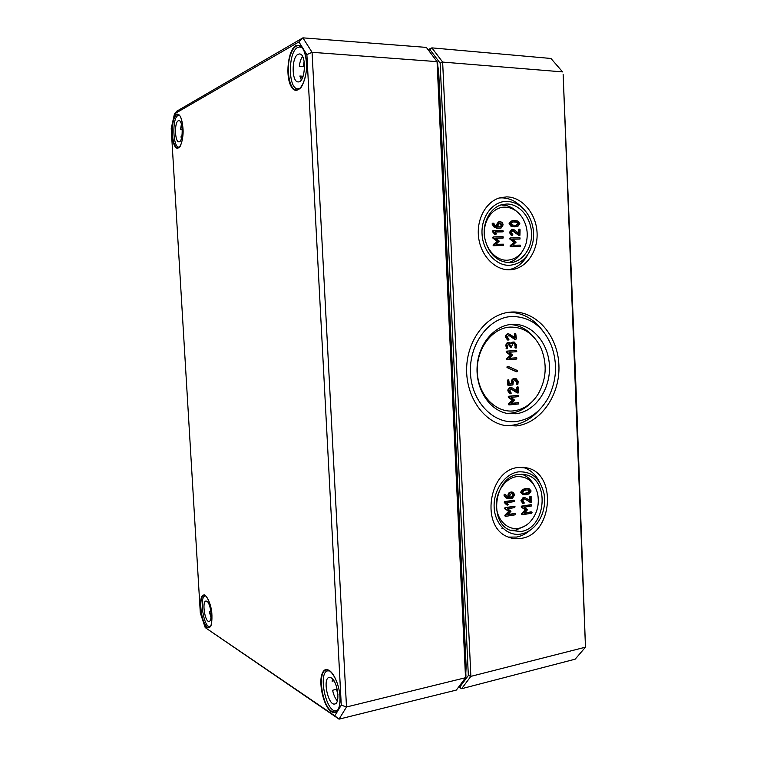 <?xml version="1.0" encoding="UTF-8"?>
<svg xmlns="http://www.w3.org/2000/svg" width="757" height="757" viewBox="0 0 757 757"><rect width="100%" height="100%" fill="white"/><g stroke="black" fill="none" stroke-linecap="round" stroke-linejoin="round"><path stroke-width="1.14" d="M514.788 221.754L517.126 222.066L518.829 223.58L516.511 225.312L512.621 225.141L510.89 223.627L512.48 222.094L514.788 221.754M515.763 225.425L517.977 223.722L516.274 222.208L513.066 221.933M519.822 223.58L517.826 221.053L514.741 220.514L511.685 221.072L509.896 223.637L511.902 226.182L514.997 226.703L518.053 226.135L519.822 223.58M516.085 226.636L511.051 226.315L509.045 223.769L510.843 221.214L512.735 220.722M519.927 237.755L510.899 237.887L510.776 239.032L514.76 242.145L511.079 245.382L511.372 246.545L520.381 246.366L520.239 245.145L512.953 245.277L516.16 242.126L512.688 239.089L520.078 238.975L519.927 237.755M519.283 239.08L512.82 239.193M519.576 246.46L510.53 246.65L510.227 245.495L514.76 242.145M513.908 242.259L509.925 239.146L510.048 238.01L510.843 237.906M498.125 226.835L498.04 224.961L499.213 223.107L500.491 223.069L502.08 224.933L500.907 226.788L498.125 226.835M500.368 226.816L501.238 225.066L498.901 223.211M493.857 223.419L492.921 223.741L494.595 226.693L497.671 228.084L501.134 228.018L503.083 224.924C502.866 223.041 501.976 222 500.434 221.829L498.967 221.877L497.027 224.961L497.112 226.797L495.315 225.851L493.857 223.419M496.251 226.523L496.195 225.103L498.314 221.99M500.954 228.046L496.829 228.217L493.763 226.835L492.088 223.873L493.195 223.145M503.093 236.742L493.886 236.875L493.763 238.02L497.822 241.171L494.075 244.435L494.387 245.609L503.566 245.438L503.414 244.199L495.986 244.331L499.26 241.152L495.721 238.086L503.254 237.972L503.093 236.742M502.468 238.077L495.854 238.19M502.78 245.533L493.545 245.722L493.242 244.549L497.822 241.171M496.989 241.294L492.93 238.143L493.053 236.998L493.829 236.884M511.278 347.179L513.104 343.356L514.24 343.281L515.659 345.012L516.208 348.031L516.643 344.937L514.268 342.06L511.117 343.508L509.083 342.419C507.578 342.713 506.793 343.801 506.726 345.675L507.351 348.712L507.72 345.599L509.272 343.65L511.278 347.179M510.436 347.17L508.808 343.716M506.509 348.693L505.884 345.665C505.95 343.792 506.736 342.713 508.24 342.419L508.59 342.419M510.644 342.949L513.53 342.06M515.432 348.021L514.807 345.003L513.662 343.318M516.388 371.725L507.124 367.59L517.088 371.725L517.457 370.58L508.335 366.464L507.966 367.618M516.246 371.687L517.088 371.725M507.124 367.59L507.36 366.397M510.663 393.744L509.754 393.649L507.833 390.839C507.9 388.956 508.685 387.849 510.18 387.527L510.776 387.565M512.48 388L511.032 387.584C509.527 387.906 508.742 389.013 508.676 390.896L510.795 393.754L511.268 393.091L509.669 390.792L511.325 388.805L518.204 392.997L518.668 392.344L518.081 386.903L517.485 387.565L517.646 391.341L512.48 388M516.776 390.782L516.634 387.508L517.296 386.865M517.069 392.864L510.843 388.852M509.754 393.649L510.597 393.706M522.945 503.471L520.92 500.784L523.229 497.377L524.554 497.548M525.5 497.888L524.081 497.557L521.772 500.973L523.645 503.632L524.308 502.979L522.746 500.812L524.128 498.759L531.13 502.459L531.102 496.478L530.411 497.141L530.572 500.86L525.5 497.888M529.701 500.349L529.559 496.961L530.364 496.355M530.25 502.279L530.837 502.402M529.985 502.222L524.942 498.929M522.794 503.443L523.645 503.632M508.184 504.399L506.821 502.79L514.523 501.541L514.722 500.339L505.562 501.768L505.316 502.913L507.351 504.976L508.184 504.399M506.518 504.777L504.474 502.724L505.316 502.913M504.474 502.724L504.73 501.579L513.994 500.226M505.364 516.132L505.061 515.034L508.732 511.287L504.758 508.808L504.995 507.644L514.258 506.263M514.741 506.367L505.827 507.843L505.6 509.007L509.575 511.486L505.903 515.243L505.941 516.321L515.101 514.826L515.564 514.135L515.053 513.615L507.777 514.855L510.975 511.249L507.512 508.78L514.788 507.578L514.987 506.376L513.889 506.178M508.184 514.438L514.58 513.511M508.732 511.287L509.575 511.486M509.868 497.415L509.792 495.589L511.193 493.536L512.735 493.413L513.748 494.955L512.347 497.018L509.868 497.415M509.858 497.103L511.505 496.838L512.905 494.775L512.186 493.375M507.578 498.551L505.581 497.623L504.077 495.513L504.768 494.368M505.695 494.709L505.25 494.472L504.919 495.693L507.748 498.589L512.413 498.229L514.732 494.804L513.047 492.22L511.145 492.324C509.641 492.722 508.865 493.857 508.799 495.74L508.874 497.519L508.089 497.396L505.695 494.709M512.697 492.154L510.303 492.145C508.799 492.542 508.023 493.678 507.956 495.561L508.042 497.34L508.874 497.519M522.472 514.637L521.743 514.514L521.705 513.435L525.311 509.726L521.412 507.266L521.639 506.111L530.733 504.739M531.225 504.853L522.491 506.301L522.254 507.464L526.162 509.925L522.557 513.634L522.595 514.713L531.584 513.237L532.039 512.555L531.528 512.035L524.393 513.255L527.534 509.688L524.137 507.237L531.282 506.045L531.471 504.862L530.373 504.664M524.8 512.839L531.036 511.921M525.311 509.726L526.162 509.925M526.2 489.959L529.105 490.044L530.165 491.142L528.623 492.883L524.071 493.602L522.387 492.372L523.939 490.631L526.2 489.959M523.352 493.441L527.761 492.712L529.304 490.971L528.32 489.893M531.13 490.99L529.342 488.861L526.153 488.757L523.163 489.751L521.403 492.523L523.134 494.652L526.408 494.766L529.398 493.753L531.13 490.99M522.945 494.633L520.561 492.353L522.311 489.58L525.292 488.587L528.32 488.644M509.546 404.881L508.78 404.825L508.638 403.708L512.309 400.179L508.335 397.434L508.572 396.28L517.684 395.381M518.308 395.428L509.414 396.346L509.177 397.501L513.151 400.245L509.489 403.784L509.622 404.9L518.677 403.945L518.772 402.733L511.353 403.509L514.552 400.103L511.098 397.397L518.365 396.649L518.45 395.428L517.457 395.362M511.552 403.33L518.006 402.677M512.309 400.179L513.151 400.245M508.732 385.322L507.568 384.717L507.389 380.43L508.051 379.777M508.411 384.764L508.808 385.332L512.905 384.953L513.265 381.84L514.665 379.872L515.668 379.777L517.22 381.462L517.845 384.471L518.204 381.367L516.009 378.557L514.618 378.651C513.132 378.964 512.347 380.061 512.281 381.944L512.357 383.78L509.385 384.064L508.695 379.815L508.411 384.764L507.568 384.717M509.376 383.931L512.357 383.78M511.505 383.723L511.429 381.897C511.505 380.014 512.281 378.916 513.766 378.604L515.839 378.547M516.993 384.424L515.375 379.806M507.682 359.774L506.897 359.755L506.688 358.619L510.369 355.165L506.386 352.317L506.622 351.163L515.668 350.472M516.388 350.482L507.464 351.172L507.228 352.327L511.221 355.184L507.531 358.638L507.739 359.774L516.757 359.036L516.794 357.815L509.414 358.411L512.621 355.071L509.149 352.27L516.444 351.702L516.908 351.059L515.536 350.472M509.518 358.316L516 357.806M510.369 355.165L511.221 355.184M507.436 339.959L508.439 340.007L507.436 339.959L505.506 337.073C505.572 335.19 506.357 334.102 507.862 333.828L508.079 333.818M515.858 339.477L514.779 339.391L516.388 338.824L515.716 333.345L515.186 333.988L515.356 337.792L508.713 333.818C507.209 334.092 506.414 335.181 506.348 337.073L508.278 339.959M514.476 337.206L514.344 333.998L514.892 333.354M515.877 339.477L515.034 339.477M514.779 339.391L508.401 335.124M507.597 340.007L508.95 339.354L507.351 336.997L508.855 335.039L515.631 339.391M496.393 233.714L495.012 231.86L502.998 231.765L503.358 231.15L502.828 230.535L493.602 230.63L493.469 231.746L495.561 234.168L496.393 233.714M495.258 234.443L494.718 234.292L495.561 234.168M494.718 234.292L492.637 231.879L493.469 231.746M492.637 231.879L492.769 230.762L493.536 230.648M502.213 231.869L495.106 231.973M514.079 229.75L512.234 229.229L510.265 232.323L512.186 235.332L512.858 234.765L511.268 232.314L512.678 230.431L519.927 235.285L520.078 229.74L519.557 229.134L519.255 233.582L514.079 229.75M518.365 232.919L518.706 229.257M518.677 235.323L512.092 230.582M511.713 235.484L512.186 235.332M511.344 235.455L509.423 232.446L511.77 229.324M518.725 528.31C507.521 530.439 496.904 520.021 496.374 505.998C495.665 492.003 505.241 478.216 516.501 476.673C526.9 475.983 533.893 481.433 537.489 493.006C539.807 504.484 537.129 514.344 529.455 522.595C526.238 525.67 522.661 527.582 518.725 528.31M504.91 207.125C493.413 206.954 483.638 219.558 484.357 233.97C484.915 248.381 495.759 260.673 507.19 260.238C516.369 259.433 522.661 253.86 526.058 243.527C528.471 234.055 527.118 225.255 521.98 217.145C517.428 210.701 511.741 207.361 504.91 207.125M458.543 687.119L461.638 688.709L575.169 659.177L585.473 647.178L576.777 406.774L563.132 74.318L585.473 647.178L470.854 676.37L442.646 62.083L562.602 71.896L550.945 58.469L431.887 47.871L428.017 49.612M530.004 530.316C525.916 533.893 521.45 536.136 516.596 537.054L508.411 537.101M522.737 467.287C530.222 469.463 535.89 474.525 539.732 482.474M521.071 534.016C526.456 532.975 531.234 530.165 535.407 525.595C543.006 516.473 545.882 505.846 544.037 493.696C540.261 478.462 531.717 471.195 518.403 471.876C504.862 473.683 493.28 490.299 494.141 507.19C494.785 524.118 507.616 536.628 521.071 534.016M518.214 467.495L526.919 467.892C557.436 473.551 552.61 534.234 521.261 538.369C516.69 539.192 512.281 538.719 508.032 536.94C480.089 527.156 488.653 469.728 518.214 467.495M525.585 525.632L515.877 530.108L510.218 530.26M521.715 474.223C526.891 475.954 530.96 479.503 533.903 484.868M518.517 474.421L525.812 474.781C550.244 479.597 546.109 528.31 520.958 531.499L510.606 530.42C487.953 522.794 494.595 476.361 518.517 474.421M506.603 196.886C522.093 196.952 535.975 213.351 537.035 232.144C538.293 250.927 526.569 268.281 511.259 269.691L509.735 269.785C495.267 270.381 481.121 256.15 478.67 237.935C476.077 219.748 485.833 201.599 499.989 197.766L506.603 196.886M511.543 312.035L511.666 312.026C536.42 310.654 557.928 335.72 558.912 365.281C560.246 394.813 540.952 423.068 516.435 425.926L504.351 425.415C482.095 421.034 464.817 394.246 466.757 365.612C468.469 336.96 488.975 313.048 511.543 312.035M521.715 207.229C515.99 201.192 509.404 198.079 501.957 197.87L499.156 198.012M506.793 201.39C492.968 201.125 481.149 216.303 482.029 233.705C482.701 251.097 495.807 265.887 509.537 265.31C521.573 264.061 529.342 256.415 532.843 242.382C534.574 233.014 533.221 224.186 528.783 215.915C523.295 206.661 515.971 201.826 506.793 201.39M508.572 269.795C516.842 268.063 523.257 262.991 527.828 254.579M508.079 262.707C513.852 261.269 518.479 257.702 521.961 252.015M516.7 211.421C512.281 207.267 507.332 205.138 501.844 205.033M509.433 262.717C496.185 261.657 487.868 253.027 484.461 236.837C482.464 222.151 490.441 207.588 501.91 204.645L506.906 204.002C519.311 204.002 530.525 217.07 531.471 232.181C532.578 247.284 523.248 261.316 510.984 262.603L509.433 262.717M504.739 425.491L511.77 425.32C522.33 423.892 531.49 418.763 539.249 409.944M511.732 316.492C488.89 317.476 468.971 344.075 470.457 372.974C471.602 401.901 493.63 424.516 516.246 421.526C529.834 419.473 540.498 411.571 548.248 397.794C556.65 381.083 557.758 363.824 551.579 346.015C543.327 326.437 530.051 316.596 511.732 316.492M542.476 330.478C533.647 318.782 522.595 312.707 509.31 312.225M510.067 327.081C491.842 327.999 476.106 349.185 477.279 372.103C478.178 395.04 495.598 413.123 513.672 410.871C523.721 409.48 531.868 403.907 538.104 394.151C546.412 379.399 547.396 364.089 541.056 348.229C534.139 334.007 523.806 326.958 510.067 327.081M506.717 413.331L510.833 413.161C518.592 412.187 525.434 408.61 531.367 402.421M534.007 337.357C527.506 329.456 519.605 325.169 510.313 324.516M515.905 413.748L507.322 413.454C489.665 410.398 475.803 389.505 477.099 366.956C478.206 344.397 494.207 325.292 512.073 324.346L513.066 324.308C532.313 323.674 548.901 343.47 549.468 366.643C550.282 389.789 535.01 411.666 515.905 413.748M428.604 50.397L430.033 49.763L440.139 63.153L468.328 675.528L459.688 687.157L458.846 686.722M459.688 687.157L461.638 688.709L470.854 676.37L468.328 675.528M440.139 63.153L442.646 62.083L431.887 47.871L430.033 49.763M298.911 41.919L306.888 54.627L341.275 705.127L334.793 715.819L205.204 627.581L200.312 612.952L171.214 128.586L174.451 113.872L298.911 41.919L302.904 37.85L176.703 111.241L174.451 113.872M465.962 676.133L437.66 62.954L437.063 61.639L312.064 52.309L302.904 37.85L426.352 47.398L437.063 61.639L465.517 677.723L465.962 676.133M306.888 54.627L312.064 52.309L346.498 706.991L341.275 705.127M334.793 715.819L339.032 719.15L346.498 706.991L465.517 677.723L456.367 690.062L339.032 719.15L205.204 627.581M179.646 146.953L178.907 147.095C172.889 147.681 171.915 118.253 177.904 115.584L179.655 115.518M181.406 124.167L180.535 129.409L182.257 129.485M181.396 138.522L180.97 136.79L181.812 136.818M178.217 120.808L178.87 120.637C183.298 120.306 183.27 142.543 178.87 141.824C174.848 142.212 174.214 122.511 178.217 120.808M210.531 626.2L209.907 626.465C203.728 628.31 198.864 596.421 205.213 595.967L205.876 595.986M208.913 604.039L209.159 604.597M210.985 617.409L209.273 611.675L210.862 611.372M206.888 601.257C210.806 603.13 212.783 621.213 209.083 621.365C204.977 622.614 201.722 601.332 205.951 601.039L206.888 601.257M304.125 61.232L303.339 66.701M300.236 88.191L297.842 88.834C288.076 89.241 287.821 52.138 297.633 47.473L299.98 46.906L302.317 47.918M300.368 77.772L302.45 77.914M302.526 56.425C300.879 58.772 299.819 62.102 299.356 66.408L304.598 66.796M301.305 79.901L299.867 76.022L303.112 76.249M298.003 54.315L299.526 53.946C306.954 53.851 305.393 83.175 298.097 81.898C291.568 82.163 291.454 57.295 298.003 54.315M338.256 709.479L336.392 710.643C326.343 713.946 317.514 672.254 327.828 670.825L329.957 671.005M336.515 689.296L337.934 694.548M332.607 679.029L332.115 681.234L333.941 680.798M337.329 700.897C335.2 698.484 333.629 694.935 332.597 690.252L337.177 689.135M331.254 677.875C337.48 681.016 340.584 703.291 334.868 703.972C328.207 706.196 322.283 678.395 329.163 677.42L331.254 677.875M516.274 222.208L517.126 222.066M517.977 223.722L518.829 223.58M516.406 225.255L517.258 225.122M514.145 226.835L514.997 226.703M511.051 226.315L511.902 226.182M509.045 223.769L509.896 223.637M510.843 221.214L511.685 221.072M519.122 239.108L519.974 238.985M519.434 246.479L520.286 246.375M510.53 246.65L511.372 246.545M510 246.044L510.852 245.93M510.227 245.495L511.079 245.382M509.925 239.146L510.776 239.032M509.688 238.625L510.53 238.502M499.648 223.211L500.491 223.069M501.238 225.066L502.08 224.933M496.195 225.103L497.027 224.961M499.885 228.198L500.718 228.065M496.829 228.217L497.671 228.084M493.763 226.835L494.595 226.693M492.23 224.451L493.062 224.309M492.088 223.873L492.921 223.741M502.307 238.105L503.15 237.982M502.629 245.552L503.471 245.438M493.545 245.722L494.387 245.609M493.015 245.107L493.848 244.994M493.242 244.549L494.075 244.435M492.93 238.143L493.763 238.02M492.684 237.613L493.517 237.49M509.906 346.592L510.757 346.602M509.858 345.372L510.701 345.381M505.988 348.125L506.83 348.135M505.884 345.665L506.726 345.675M508.24 342.419L509.083 342.419M512.205 342.136L513.047 342.136M513.199 342.06L514.05 342.06M514.921 347.444L515.763 347.454M514.807 345.003L515.659 345.012M506.802 367.06L507.654 367.088M507.266 366.397L508.108 366.426M510.18 387.527L511.032 387.584M516.634 387.508L517.485 387.565M511.07 388.975L511.912 389.032M507.833 390.839L508.676 390.896M523.229 497.377L524.081 497.557M529.559 496.961L530.411 497.141M520.92 500.784L521.772 500.973M504.257 502.269L505.099 502.459M504.73 501.579L505.562 501.768M513.634 500.14L514.476 500.33M504.995 507.644L505.827 507.843M514.202 513.416L515.053 513.615M504.843 515.612L505.676 515.82M505.061 515.034L505.903 515.243M504.758 508.808L505.6 509.007M504.522 508.335L505.364 508.524M512.905 494.775L513.748 494.955M511.505 496.838L512.347 497.018M504.408 494.293L505.25 494.472M507.956 495.561L508.799 495.74M510.303 492.145L511.145 492.324M511.297 491.993L512.139 492.164M505.581 497.623L506.414 497.803M504.077 495.513L504.919 495.693M503.935 494.974L504.777 495.154M521.639 506.111L522.491 506.301M530.676 511.846L531.528 512.035M521.488 514.003L522.33 514.202M521.705 513.435L522.557 513.634M521.412 507.266L522.254 507.464M521.176 506.793L522.027 506.982M529.304 490.971L530.165 491.142M527.761 492.712L528.623 492.883M525.5 493.394L526.352 493.564M523.447 493.469L524.071 493.602M522.519 494.539L523.371 494.718M520.561 492.353L521.403 492.523M522.311 489.58L523.163 489.751M525.292 488.587L526.153 488.757M508.572 396.28L509.414 396.346M517.769 402.658L518.621 402.733M508.42 404.276L509.262 404.352M508.638 403.708L509.489 403.784M508.335 397.434L509.177 397.501M508.098 396.942L508.941 397.009M507.389 380.43L508.231 380.478M511.429 381.897L512.281 381.944M513.766 378.604L514.618 378.651M514.76 378.509L515.612 378.557M516.473 383.856L517.324 383.913M516.369 381.414L517.22 381.462M506.622 351.163L507.464 351.172M515.858 357.796L516.7 357.815M506.461 359.178L507.313 359.197M506.688 358.619L507.531 358.638M506.386 352.317L507.228 352.327M506.149 351.816L506.991 351.825M507.862 333.828L508.713 333.818M514.344 333.998L515.186 333.988M508.751 335.304L509.593 335.294M505.506 337.073L506.348 337.073M495.078 234.462L495.92 234.339M492.41 231.377L493.252 231.245M502.033 231.897L502.875 231.774M518.242 229.882L519.094 229.75M518.971 235.418L519.822 235.295M512.659 230.857L513.511 230.734M511.543 235.512L512.394 235.389M509.423 232.446L510.265 232.323M438.104 72.549L438.729 72.435L437.773 65.537M435.549 59.623L433.241 56.557M465.527 666.548L466.142 666.643L438.729 72.435M465.82 673.058L466.142 666.643M207.077 627.534C210.531 628.944 212.149 624.828 211.932 615.176C211.194 601.228 204.116 589.703 201.428 597.585C198.552 604.843 202.223 624.468 207.077 627.534M208.979 627.619L207.333 627.193C203.69 623.654 201.504 616.832 200.785 606.745C200.662 599.885 201.731 596.052 203.993 595.239C204.844 592.835 211.78 603.187 211.913 615.157C211.705 623.039 211.165 626.853 210.295 626.597L208.979 627.619M176.409 114.25C171.744 116.682 170.41 136.913 174.29 145.07C178.056 153.889 183.932 142.931 182.976 128.255C182.002 118.026 179.806 113.361 176.409 114.25M331.386 711.788C337.196 714.532 340.073 709.716 340.035 697.329C339.221 679.294 327.563 662.877 322.804 672.282C317.741 680.78 323.258 706.546 331.386 711.788M295.807 45.685C287.897 49.934 285.096 76.731 291.322 86.714C297.331 97.634 307.616 82.116 306.462 62.822C305.118 49.46 301.57 43.745 295.807 45.685M172.473 135.162C171.962 124.583 173.372 117.714 176.703 114.562L177.8 114.288C180.251 114.553 181.973 119.218 182.957 128.264C183.932 136.837 180.545 147.066 179.504 147.113L177.8 148.022C175.085 147.397 173.306 143.111 172.473 135.162M300.756 87.765L296.432 90.026C289.089 90.272 285.578 67.335 290.83 53.927C292.297 49.971 294.076 47.369 296.176 46.101L298.684 45.496L302.8 48.42M338.559 709.072L335.36 712.205L331.698 711.334C321.753 705.467 317.278 670.929 326.286 669.917L330.393 671.222M516.511 225.312L515.877 225.416M512.054 220.836L512.905 220.694M519.226 239.098L520.04 238.985M519.529 246.479L520.343 246.375M510.048 238.01L510.899 237.887M498.125 222.019L498.967 221.877M492.428 223.268L493.271 223.126M502.411 238.095L503.216 237.982M502.724 245.542L503.528 245.438M493.053 236.998L493.886 236.875M510.35 347.17L511.202 347.179M506.433 348.703L507.275 348.712M508.467 342.41L509.215 342.419M513.416 342.05L514.173 342.06M515.356 348.021L516.208 348.031M507.332 366.397L508.174 366.426M510.568 387.527L511.24 387.575M517.23 386.855L518.025 386.903M517.268 392.94L518.11 392.997M509.868 393.687L510.71 393.754M530.25 496.299L531.036 496.46M530.07 502.26L530.931 502.449M522.841 503.462L523.693 503.651M506.679 504.881L507.512 505.07M513.88 500.15L514.646 500.32M514.145 506.187L514.911 506.357M514.457 513.435L515.224 513.615M505.099 516.123L505.941 516.321M504.654 494.302L505.421 494.463M506.916 498.399L507.748 498.589M530.61 504.673L531.395 504.843M530.922 511.855L531.707 512.035M521.743 514.514L522.595 514.713M529.105 490.044L528.405 489.902M522.292 494.472L523.134 494.652M517.608 395.362L518.403 395.428M517.92 402.658L518.715 402.724M508.78 404.825L509.622 404.9M507.956 385.285L508.808 385.332M507.985 379.768L508.78 379.815M516.861 384.424L517.712 384.471M515.621 350.472L516.435 350.482M515.943 357.796L516.757 357.815M506.897 359.755L507.739 359.774M508.004 333.818L508.846 333.809M514.864 333.354L515.716 333.345M495.201 234.452L495.986 234.339M492.769 230.762L493.602 230.63M502.156 231.888L502.951 231.765M518.592 229.267L519.444 229.144M519.075 235.408L519.889 235.295M511.656 235.503L512.461 235.389M511.382 229.362L512.234 229.229M523.286 467.315L526.919 467.892M522.775 474.27L525.812 474.781M510.578 269.747L511.259 269.691M510.294 262.67L510.984 262.603M501.91 528.405L502.885 528.31M298.684 45.496C303.074 46.716 305.658 52.498 306.424 62.85C307.683 73.826 302.071 87.642 300.245 88.172L296.432 90.026M326.286 669.917C331.717 668.223 339.439 683.486 339.997 697.292C340.792 708.77 335.834 713.179 335.36 712.205M178.907 147.095L179.513 147.113M178.917 115.319L179.523 115.348M209.907 626.465L210.446 626.361M205.213 595.967L205.743 595.873M297.842 88.834L299.422 88.938M299.98 46.906L301.579 47.038M336.392 710.643L337.773 710.293M327.828 670.825L329.2 670.503"/></g></svg>
